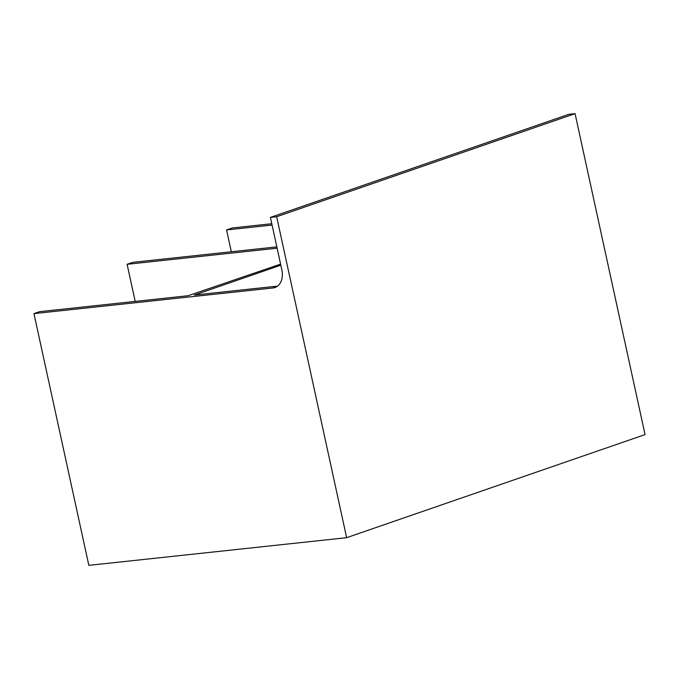 <?xml version="1.0" encoding="UTF-8"?>
<svg xmlns="http://www.w3.org/2000/svg" width="679" height="679" viewBox="0 0 679 679"><rect width="100%" height="100%" fill="white"/><g stroke="black" fill="none" stroke-linecap="round" stroke-linejoin="round"><path stroke-width="1.02" d="M271.787 223.731L232.26 227.974L226.574 229.943L272.075 225.055M346.638 537.683L645.05 434.602L575.071 113.648L276.659 216.728L270.412 217.399L281.844 269.843A17.289 12.417 70.9 0 1 274.987 287.523A17.289 12.417 70.9 0 1 273 287.964L33.95 313.622L88.839 565.352L346.638 537.683L276.659 216.728M276.837 246.876L132.787 262.34L127.1 264.301L277.125 248.2M226.574 229.943L231.327 251.756M135.189 301.4L127.1 264.301M33.95 313.622L39.637 311.653L188.066 295.73L280.597 264.139M575.071 113.648L568.824 114.318L270.412 217.399M277.575 286.122L194.313 295.059L280.826 265.175M276.82 286.648L273 287.964"/></g></svg>
